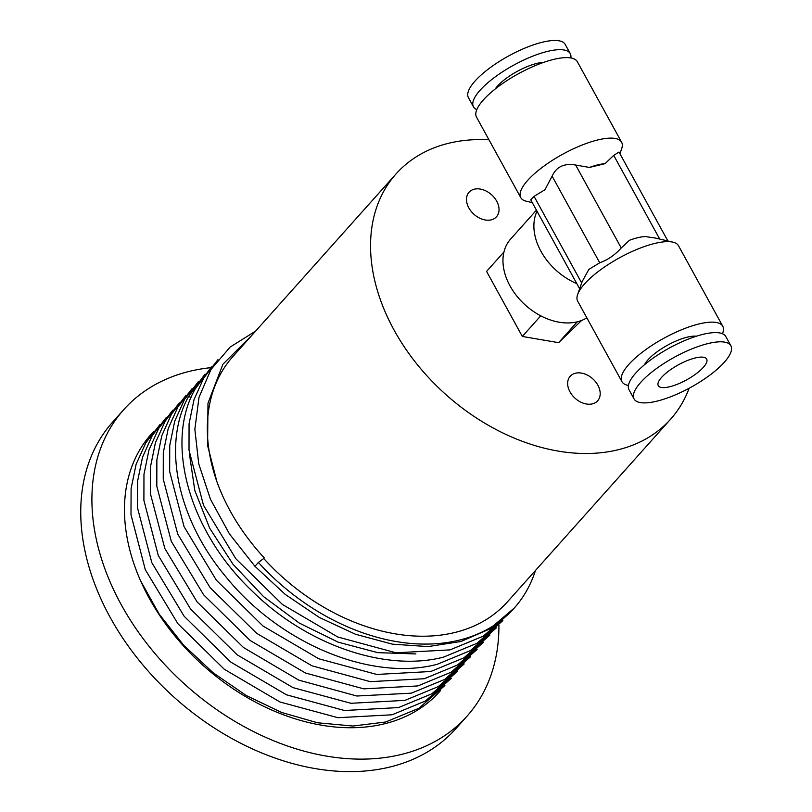 <?xml version="1.0" encoding="UTF-8"?>
<svg xmlns="http://www.w3.org/2000/svg" width="812" height="812" viewBox="0 0 812 812"><rect width="100%" height="100%" fill="white"/><g stroke="black" fill="none" stroke-linecap="round" stroke-linejoin="round"><path stroke-width="1.22" d="M514.29 608.005L489.534 629.067L460.911 641.5L428.015 646.596L392.369 644.149L355.575 634.284L319.329 617.455L285.276 594.435L254.958 566.309L258.389 562.462A193.286 137.949 41.8 0 0 514.29 608.005A193.286 137.949 41.8 0 0 535.443 570.511M153.539 431.761L150.727 434.724M140.598 580.854L159.223 614.197L183.806 645.347L213.292 672.884L246.33 695.559L281.581 712.449L317.472 722.761L352.905 726.04L385.639 722L418.819 708.318L444.885 685.531M159.984 424.544L145.805 442.844L136.091 464.362L131.097 488.57L130.996 514.686L145.297 569.689L177.889 623.707L224.305 669.261L279.998 701.994L337.954 717.707L392.084 714.793L425.417 701.01L451.31 678.335M457.735 671.148L431.811 693.824L398.519 707.577L344.491 710.5L286.545 694.828L230.77 662.074L184.151 616.257L151.834 562.686L137.451 507.571L137.532 481.465L142.516 457.207L152.22 435.668L166.419 417.338M179.3 402.925L165.171 421.134L155.427 442.702L150.403 467.204L150.372 493.584L164.846 548.557L197.103 601.915L243.488 647.519L298.786 680.131L356.874 696.016L411.41 693.154L444.6 679.461L470.655 656.675M172.855 410.141L158.655 428.462L148.961 450.01L143.968 474.269L143.897 500.375L158.279 555.479L190.597 609.061L237.216 654.858L292.99 687.622L350.936 703.293L404.965 700.37L438.267 686.607L464.19 663.922M477.111 649.448L451.137 672.194L417.855 685.937L363.817 688.86L305.545 673.057L250.187 640.495L203.65 594.841L171.302 541.36L156.807 486.266L156.858 459.897L161.811 435.679L171.474 414.15L185.735 395.718M205.071 374.068L188.506 396.591C161.72 444.976 177.584 519.721 226.365 577.373C279.835 643.429 371.125 681.786 437.181 664.307L470.361 650.615L496.406 627.849M489.981 635.045L463.926 657.822L430.736 671.514L376.707 674.447L318.761 658.765L262.986 626.001L216.357 580.204L184.04 526.612L169.657 471.508L169.738 445.412L174.732 421.154L184.436 399.605L198.625 381.285M192.19 388.491L177.919 406.934L168.257 428.452L163.293 452.68L163.242 479.05L177.737 534.144L210.085 587.624L256.622 633.289L311.991 665.84L370.252 681.654L424.29 678.731L457.572 664.977L483.556 642.241M502.851 620.632L476.959 643.307L443.616 657.091C385.72 672.285 306.236 644.829 251.984 590.903C189.237 531.464 164.491 443.108 194.941 389.374L211.506 366.862M254.958 566.309L229.502 533.981L210.47 499.278L198.737 463.845L194.86 429.335L198.991 397.403L210.937 369.551L230.131 347.079L255.648 331.083M217.951 359.655L203.69 378.087L194.027 399.616L189.064 423.834L189.013 450.193L203.507 505.287L235.845 558.768L282.383 604.432L337.741 636.984L396.023 652.797L450.061 649.874L483.333 636.131L509.317 613.395M189.348 453.472L194.809 490.489L209.669 528.196L233.034 564.289L263.504 596.566L299.252 623.058L338.127 642.15L377.803 652.655L415.886 653.934M251.832 335.356L222.914 364.243L207.973 403.199L207.598 445.524L216.895 481.689C226.812 508.951 242.595 534.357 264.245 557.915L263.717 558.504A184.08 131.382 41.8 0 0 454.436 632.599A184.08 131.382 41.8 0 0 507.419 601.875L670.631 419.165A184.08 131.382 41.8 0 0 689.134 388.237M258.389 562.462L263.717 558.504M488.956 139.786A184.08 131.382 41.8 0 0 449.036 143.176A184.08 131.382 41.8 0 0 396.053 173.9L232.841 356.61A184.08 131.382 41.8 0 0 216.895 481.689M396.053 173.9A184.08 131.382 41.8 0 0 416.881 364.05A184.08 131.382 41.8 0 0 617.648 449.878A184.08 131.382 41.8 0 0 670.631 419.165M575.495 373.205A18.412 13.134 41.8 0 0 570.197 376.281A18.412 13.134 41.8 0 0 572.277 395.292A18.412 13.134 41.8 0 0 592.354 403.879A18.412 13.134 41.8 0 0 597.652 400.803A18.412 13.134 41.8 0 0 595.572 381.792A18.412 13.134 41.8 0 0 575.495 373.205M474.33 189.186A18.412 13.134 41.8 0 0 469.031 192.261A18.412 13.134 41.8 0 0 471.112 211.272A18.412 13.134 41.8 0 0 491.189 219.859A18.412 13.134 41.8 0 0 496.487 216.784A18.412 13.134 41.8 0 0 494.406 197.773A18.412 13.134 41.8 0 0 474.33 189.186M579.646 288.778L530.733 199.803L534.073 196.362L544.984 189.693L552.119 176.163C556.372 166.764 564.218 163.05 575.637 165.029L589.431 167.434L605.011 163.679A39.118 12.139 151.2 0 0 589.431 167.434M672.935 242.149L655.457 238.068L645.063 236.525A39.118 12.139 -28.8 0 0 629.473 240.271L621.241 247.975C614.816 255.069 607.64 260.002 599.733 262.773L588.822 269.442L582.143 281.612L577.636 294.533A57.53 17.854 -28.8 0 1 584.559 283.916A57.53 17.854 -28.8 0 1 672.935 242.149A57.53 17.854 -28.8 0 1 678.497 245.731L722.761 326.241A57.53 17.854 151.2 0 0 682.1 329.54A57.53 17.854 151.2 0 0 628.823 364.426A57.53 17.854 151.2 0 0 621.941 381.67A57.53 17.854 151.2 0 0 628.437 385.446M576.824 283.632A55.226 39.412 -138.2 0 1 537.026 211.252M586.843 317.827A55.226 39.412 -138.2 0 1 577.261 321.826A55.226 39.412 -138.2 0 1 577.088 321.867A55.226 39.412 -138.2 0 1 576.784 321.938A55.226 39.412 -138.2 0 1 516.736 295.954A55.226 39.412 -138.2 0 1 510.616 239.063L536.427 210.166M503.958 251.953L486.581 271.411L522.329 336.452L558.615 342.664L581.636 320.435M540.751 315.827L522.329 336.452M577.088 321.988L558.615 342.664M619.932 153.732L621.637 148.85A57.53 17.854 151.2 0 0 621.596 142.222A57.53 17.854 151.2 0 0 580.935 145.521A57.53 17.854 151.2 0 0 527.658 180.406A57.53 17.854 151.2 0 0 520.776 197.651A57.53 17.854 151.2 0 0 526.338 201.234L532.286 202.624M605.021 163.679L613.71 155.386L619.008 152.057L667.89 240.971M520.776 197.651L476.512 117.141A57.53 17.854 -28.8 0 1 483.394 99.896A57.53 17.854 -28.8 0 1 536.671 65.011A57.53 17.854 -28.8 0 1 577.332 61.712L621.596 142.222M495.208 88.985A32.216 9.998 -28.8 0 1 497.492 86.092A32.216 9.998 -28.8 0 1 543.543 62.412M476.806 109.63A55.226 17.133 -28.8 0 1 473.467 106.829A55.226 17.133 -28.8 0 1 480.075 90.274A55.226 17.133 -28.8 0 1 531.221 56.779A55.226 17.133 -28.8 0 1 570.257 53.622A55.226 17.133 -28.8 0 1 570.836 57.936M473.467 106.829L468.412 97.633A55.226 17.133 -28.8 0 1 475.02 81.078A55.226 17.133 -28.8 0 1 526.166 47.583A55.226 17.133 -28.8 0 1 565.203 44.416L570.257 53.622M703.365 367.328A27.608 8.567 151.2 0 0 706.663 359.056A27.608 8.567 151.2 0 0 687.145 360.64A27.608 8.567 151.2 0 0 661.577 377.387A27.608 8.567 151.2 0 0 658.268 385.659A27.608 8.567 151.2 0 0 677.787 384.076A27.608 8.567 151.2 0 0 703.365 367.328M724.253 362.304A55.226 17.133 151.2 0 0 730.861 345.75A55.226 17.133 151.2 0 0 691.824 348.916A55.226 17.133 151.2 0 0 640.678 382.411A55.226 17.133 151.2 0 0 634.071 398.966A55.226 17.133 151.2 0 0 673.107 395.799A55.226 17.133 151.2 0 0 724.253 362.304M730.861 345.75L725.806 336.554A55.226 17.133 151.2 0 0 686.769 339.71A55.226 17.133 151.2 0 0 635.623 373.215A55.226 17.133 151.2 0 0 629.016 389.76L634.071 398.966M696.331 336.229A32.216 9.998 151.2 0 0 647.976 359.817A32.216 9.998 151.2 0 0 644.535 364.71M722.467 333.752A57.53 17.854 151.2 0 0 722.761 326.241M621.941 381.67L577.677 301.161A57.53 17.854 -28.8 0 1 577.636 294.533M210.714 367.674A230.111 164.227 41.8 0 0 190.018 371.216A230.111 164.227 41.8 0 0 123.789 409.613L112.624 422.118A230.111 164.227 41.8 0 0 138.659 659.801A230.111 164.227 41.8 0 0 389.618 767.096A230.111 164.227 41.8 0 0 455.847 728.699L467.012 716.194A230.111 164.227 41.8 0 0 498.913 625.21M123.789 409.613A230.111 164.227 41.8 0 0 149.824 647.306A230.111 164.227 41.8 0 0 400.783 754.592A230.111 164.227 41.8 0 0 467.012 716.194M154.047 431.142A193.286 137.949 41.8 0 0 151.245 434.146A193.286 137.949 41.8 0 0 173.118 633.796A193.286 137.949 41.8 0 0 383.924 723.928A193.286 137.949 41.8 0 0 439.556 691.672A193.286 137.949 41.8 0 0 440.632 690.444M188.506 396.591L191.165 397.241M581.676 282.952L534.073 196.362M599.733 262.773L552.119 176.163M659.709 239.063L613.71 155.386M575.637 165.029L621.241 247.975"/></g></svg>
